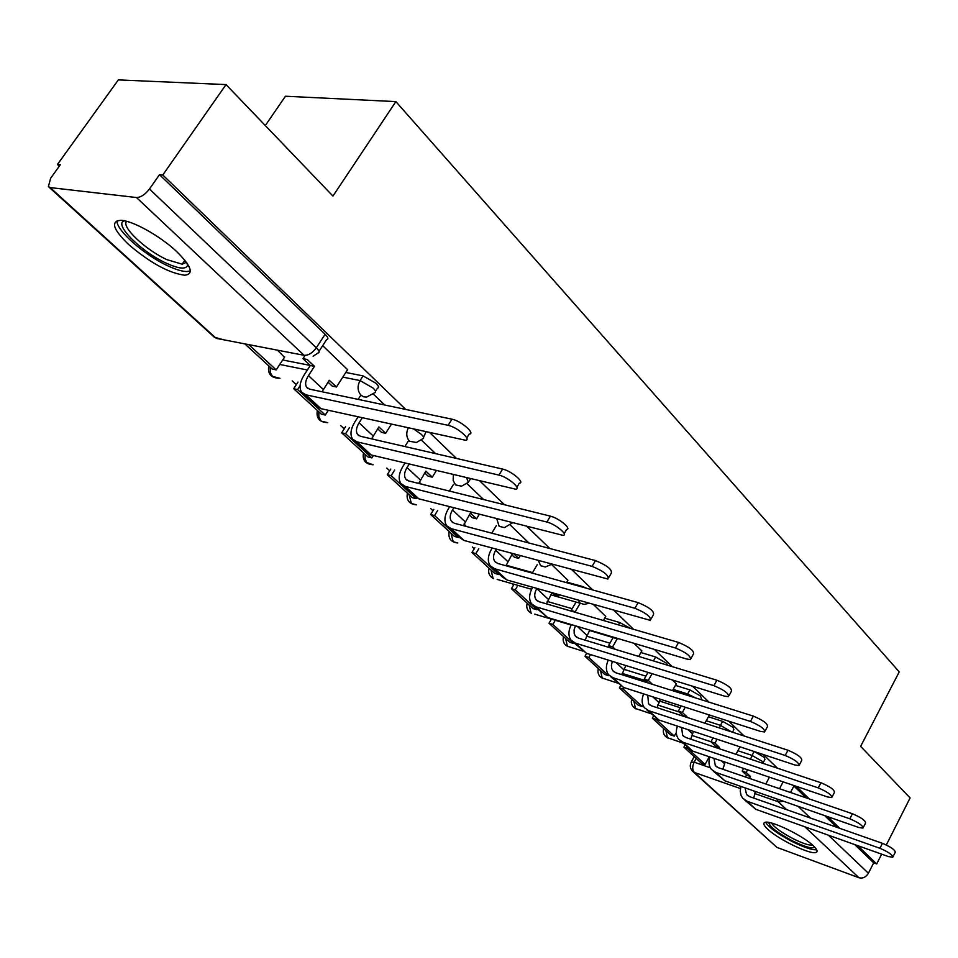<?xml version="1.0" encoding="UTF-8"?>
<svg xmlns="http://www.w3.org/2000/svg" width="958" height="958" viewBox="0 0 958 958"><rect width="100%" height="100%" fill="white"/><g stroke="black" fill="none" stroke-linecap="round" stroke-linejoin="round"><path stroke-width="1.44" d="M375.476 391.259L377.416 388.194C379.296 387.798 378.829 386.17 376.015 383.32L363.07 375.883L360.076 380.577L373.021 388.014C375.847 390.864 376.314 392.481 374.446 392.876L366.567 397.091L363.609 396.804L361.01 395.223C357.454 391.02 357.142 386.134 360.076 380.577L342.82 377.117M423.556 437.327L425.975 431.819M667.906 665.319L666.505 663.235L655.655 656.996L653.452 660.924M700.813 699.568L701.424 698.466L700.514 695.999L689.904 689.904L687.664 693.963L695.52 697.891M732.475 732.187L733.888 729.589L733.014 727.314L722.643 721.35L720.476 725.35L731.349 731.828M763.131 762.784L764.939 759.395L764.113 757.287L754.197 751.527M767.777 829.269C778.83 839.867 811.905 855.59 816.336 852.261C817.893 851.339 816.899 849.195 813.354 845.83C802.576 835.256 768.939 819.246 764.58 822.539C762.903 823.497 763.969 825.736 767.777 829.269M128.803 244.685C150.358 262.959 169.003 273.138 184.726 275.221C194.127 274.108 191.468 266.252 176.763 251.655C160.285 235.967 131.845 220.16 120.445 220.328C110.41 221.49 113.2 229.609 128.803 244.685M405.689 409.413L162.776 175.003L226.028 84.591L118.349 79.897L57.444 164.465L59.3 166.177M292.166 380.865L296.321 384.697M340.701 425.615L344.209 428.849M386.793 468.103L389.714 470.797M430.621 508.518L433.004 510.71M472.354 546.994L474.246 548.742M512.195 583.721L513.584 585.003M550.203 618.772L551.137 619.622M265.294 125.546L285.448 96.231L395.87 101.608L899.251 671.881L860.631 746.354L910.1 797.942L886.306 844.968M881.647 854.165L876.69 863.948L857.721 845.639M839.807 828.347L827.7 816.659M809.354 798.96L796.266 786.338M777.477 768.196L763.334 754.557M744.079 735.96L728.798 721.218M709.04 702.154L692.514 686.203M672.241 666.636L654.362 649.392M633.537 629.298L614.198 610.629M592.786 589.972L571.842 569.759M549.832 548.515L527.128 526.613M504.471 504.746L479.85 480.976M456.499 458.451L429.759 432.657M226.028 84.591L332.941 196.079L395.87 101.608M57.444 164.465L60.33 164.752L50.654 178.188L48.379 186.594L50.139 187.564L136.491 197.54C140.802 197.432 145.125 194.582 149.472 189.001L316.308 347.802C319.445 350.939 319.96 352.7 317.864 353.071L313.122 356.244M162.776 175.003L159.495 174.679L149.472 189.001M876.69 863.948L873.672 862.847L868.403 873.241C865.972 877.193 862.823 878.69 858.967 877.744L776.926 847.399L693.269 771.897M676.276 683.844L672.276 679.929M641.812 650.901L633.98 643.309M605.731 616.401L593.673 604.761M567.902 580.237L551.533 564.478M465.492 525.726L464.079 523.894M528.205 542.288L510.363 525.104M284.466 357.286L277.485 350.173M347.61 369.656L322.678 345.658M282.694 359.98L310.2 365.417M345.802 372.458L363.07 375.883M506.099 565.208L532.564 572.573M566.801 582.117L582.177 586.392L581.865 586.931M547.174 601.42L572.201 608.701M604.726 618.15L619.778 622.532L618.437 624.891M586.368 636.076L609.935 643.189M640.89 652.53L655.655 656.996M623.766 669.247L645.908 676.156M675.426 685.377L689.904 689.904M659.427 701.005L680.24 707.711M708.429 716.776L722.643 721.35M483.658 499.573L467.049 483.694M435.615 453.637L421.412 440.057M384.745 405.006L373.285 394.037M586.823 588.308L582.177 586.392M630.268 628.34L619.778 622.532M159.495 174.679L325.121 334.27C328.223 337.432 328.726 339.216 326.606 339.611L319.002 351.311M806.253 797.894L793.044 785.237M873.672 862.847L854.68 844.549M836.741 827.269L824.622 815.593M421.328 484.089L419.233 482.137M373.129 439.219L371.979 438.141M745.061 787.871L746.569 794.529L749.551 796.613L882.45 843.339C890.988 847.004 895.251 849.997 895.251 852.321L893.024 856.739M744.689 800.026L755.862 809.342L888.377 856.56L892.76 857.266C892.748 854.967 888.473 851.973 879.935 848.297L747.084 801.247L742.69 798.194L741.049 795.356L740.235 791.08L740.881 786.41M747.575 769.777L746.15 772.459L742.163 771.106L746.45 775.142L750.437 776.495L749.431 778.375M746.15 772.459L750.437 776.495M755.503 791.512L753.683 798.062M769.418 777.201L765.813 784.003M683.904 747.144L701.34 763.155L705.1 764.448L687.676 748.426L683.904 747.144L685.018 745.108M709.267 756.76L705.1 764.448M745.456 777.01L746.45 775.142M742.163 771.106L743.6 768.424M814.695 847.159C812.216 849.004 804.708 846.86 792.182 840.729C777.058 832.598 769.274 826.503 768.843 822.455M771.549 823.054C774.196 827.293 781.357 832.478 793.02 838.633C802.385 843.291 808.947 845.483 812.683 845.219M765.634 822.263C768.903 827.496 777.776 833.939 792.254 841.591C803.906 847.387 812.049 850.105 816.671 849.77M187.648 264.073L187.54 265.51C185.744 269.557 178.667 268.791 166.333 263.211C141.245 251.966 112.589 223.31 124.588 220.843M126.731 221.358C120.612 226.423 145.808 250.134 166.991 259.678L182.188 264.192L186.439 262.3M117.092 220.735C115.69 229.908 144.526 255.247 167.997 265.917C175.997 269.641 182.307 271.521 186.918 271.545L190.343 270.898M713.985 758.365L715.327 765.61L718.332 767.693L852.416 813.749C861.254 817.521 865.625 820.635 865.541 823.078L863.266 827.508M713.375 771.202L724.955 780.866L858.655 827.449L862.954 828.107C863.038 825.688 858.655 822.587 849.83 818.803L715.782 772.411L711.375 769.37C708.824 766.017 708.321 761.885 709.83 756.952M717.063 739.241L714.955 743.121L710.944 741.779L715.422 745.995L719.434 747.336L718.787 748.545M714.955 743.121L719.434 747.336M725.134 762.149L722.859 769.25M740.007 746.833L735.984 754.305M652.326 718.141L670.504 734.846L674.288 736.115L656.122 719.398L652.326 718.141L653.476 716.069M676.312 732.439L674.288 736.115M714.776 747.204L715.422 745.995M710.944 741.779L713.039 737.923M681.581 727.505L682.695 735.397L685.712 737.48L820.958 782.758C830.119 786.65 834.598 789.871 834.406 792.446L832.107 796.888M680.647 741.085L692.658 751.108L827.532 796.96L831.748 797.583C831.927 795.032 827.437 791.799 818.276 787.895L683.078 742.282L678.647 739.241C676.013 735.732 675.618 731.361 677.438 726.14M685.257 707.244L682.371 712.465L678.336 711.159L683.018 715.566L686.802 717.338M682.371 712.465L687.054 716.871M693.46 731.433L690.682 739.145M709.243 715.279L704.908 723.218M619.383 687.892L638.351 705.304L642.159 706.549L623.203 689.113L619.383 687.892L620.533 685.844M624.053 687.605L623.203 689.113M642.938 705.148L642.159 706.549M678.336 711.159L681.21 705.95M647.74 695.209L648.566 703.807L651.584 705.878L787.967 750.246C797.475 754.269 802.074 757.634 801.75 760.341L799.415 764.771M646.422 709.579L658.888 719.997L794.9 764.999L798.996 765.562C799.307 762.879 794.697 759.526 785.189 755.479L648.865 710.764L644.435 707.734C641.704 704.034 641.429 699.412 643.62 693.879M652.087 673.666L648.303 680.42L644.231 679.138L648.398 683.042M648.303 680.42L652.458 684.323M660.397 699.268L657.044 707.651M676.312 683.784L672.504 690.634M584.979 656.29L604.797 674.492L608.617 675.701L588.823 657.487L584.979 656.29L586.655 653.368M590.499 654.565L588.823 657.487M644.231 679.138L648.015 672.408M612.39 661.355L611.396 665.091L611.695 668.516L612.833 670.744L615.862 672.791L753.311 716.105C763.215 720.272 767.933 723.781 767.466 726.631L765.095 731.062M610.593 676.587L623.55 687.449L760.64 731.433L764.616 731.96C765.059 729.134 760.329 725.625 750.437 721.446L613.048 677.761L608.605 674.755C605.779 670.84 605.672 665.954 608.27 660.074M617.227 638.794L612.641 646.866L608.546 645.62L611.156 648.063M612.641 646.866L615.252 649.308M625.861 665.535L621.874 674.683M641.848 650.829L638.687 656.434M549.018 623.263L569.735 642.279L573.579 643.465L552.886 624.424L549.018 623.263L551.425 619.131M555.281 620.281L552.886 624.424M573.938 642.854L573.579 643.465M608.546 645.62L613.132 637.573M575.447 625.837L574.082 629.909L574.213 633.669L575.387 636.076L578.416 638.112L716.895 680.216C727.206 684.539 732.044 688.203 731.421 691.221L729.026 695.616M573.052 642.028L586.512 653.332L724.631 696.167L728.463 696.658C729.062 693.664 724.212 690 713.902 685.665L575.507 643.177L571.064 640.195C568.142 636.052 568.226 630.843 571.327 624.604M550.838 594.81L580.189 603.229L575.267 611.707L571.148 610.497L572.046 611.336M575.267 611.707L576.165 612.545M589.757 630.101L585.039 640.124M605.767 616.329L603.384 620.485M511.392 588.703L533.079 608.605L536.935 609.755L515.272 589.829L511.392 588.703L514.027 584.248M517.907 585.362L515.272 589.829M537.306 609.132L536.935 609.755M571.148 610.497L576.057 602.043M536.791 588.511L536.755 588.571C534.313 593.038 534.097 596.75 536.109 599.72L539.126 601.732L678.551 642.435C689.305 646.937 694.287 650.769 693.472 653.955L691.053 658.314M533.654 605.755L547.677 617.539L686.742 659.056L690.395 659.499C691.197 656.338 686.203 652.506 675.45 647.991L536.109 606.893L531.666 603.935C528.66 599.54 528.984 594.02 532.624 587.386L532.66 587.326M551.988 592.846L546.443 603.863M556.658 594.188L558.67 596.08L554.538 594.894L552.526 593.002M567.938 580.165L566.501 582.644M559.328 594.954L558.67 596.08M471.983 552.503L494.699 573.363L498.579 574.465L475.875 553.58L471.983 552.503L474.881 547.689M478.784 548.754L475.875 553.58M498.962 573.83L498.579 574.465M532.253 573.1L537.175 564.753M496.292 549.221L495.681 550.251C493.131 554.802 492.855 558.562 494.843 561.52L497.861 563.508L638.136 602.618C649.38 607.3 654.494 611.336 653.464 614.701L651.045 618.988M492.256 567.651L502.447 577.027L506.878 579.961L650.278 620.353C651.284 617.012 646.159 612.988 634.915 608.282L494.723 568.765L490.292 565.843C487.335 561.448 487.742 555.88 491.526 549.126L492.137 548.096M512.434 553.616L505.956 565.759M513.979 554.035L518.637 558.406L514.482 557.281L511.764 554.73M520.218 555.724L518.637 558.406M430.657 514.542L454.475 536.42L458.379 537.474L434.561 515.572L430.657 514.542L433.842 509.357M437.746 510.375L434.561 515.572M465.696 525.391L465.241 526.158M458.774 536.827L458.379 537.474M491.801 533.175L496.352 525.607M453.805 507.812L452.487 509.967C449.841 514.602 449.494 518.386 451.434 521.344L454.451 523.308L595.469 560.586C607.252 565.483 612.509 569.723 611.228 573.279L608.797 577.494M448.727 527.583L459.565 537.558L463.983 540.444L607.911 579.039C609.168 575.519 603.899 571.291 592.116 566.37L451.194 528.66L446.775 525.786C443.877 521.403 444.392 515.763 448.32 508.89L449.637 506.734M479.275 514.338L476.557 518.829L470.45 513.081L463.421 525.679M387.283 474.701L412.287 497.669L416.191 498.675L391.187 475.671L387.283 474.701L390.78 469.085M394.696 470.043L391.187 475.671M416.634 497.956L416.191 498.675M469.36 514.901L472.402 517.751L476.557 518.829M449.386 491.059L453.469 484.401M409.186 464.067L407.018 467.552C404.252 472.258 403.833 476.09 405.737 479.036L408.731 480.964L550.371 516.146C558.742 517.979 572.118 529.044 566.585 529.511L564.154 533.642M402.875 485.371L414.419 495.993L418.814 498.831L563.124 535.39C568.645 534.959 555.233 523.906 546.874 522.05L405.342 486.424L400.947 483.598C398.109 479.228 398.744 473.539 402.839 466.534L405.006 463.061M436.369 470.57L432.298 477.18L425.867 471.132L418.706 483.443M341.683 432.812L367.98 456.966L371.884 457.912L345.587 433.723L341.683 432.812L345.563 426.717M349.478 427.615L345.587 433.723M373.404 455.493L371.884 457.912M424.729 472.977L428.118 476.162L432.298 477.18M404.875 446.536L408.348 440.991M362.28 417.772L359.07 422.825C356.196 427.627 355.681 431.495 357.538 434.429L360.507 436.309L502.603 469.085C511.273 470.821 525.487 482.868 519.308 483.191L516.889 487.203M354.532 440.86L366.83 452.188L371.201 454.966L515.703 489.203C521.859 488.903 507.62 476.88 498.962 475.12L356.987 441.866L352.628 439.111C349.862 434.764 350.616 429.016 354.891 421.891L358.1 416.85M391.391 424.19L385.655 433.303L378.877 426.933L371.644 438.872M293.687 388.732L321.373 414.167L325.277 415.042L297.603 389.571L293.687 388.732L298.022 382.086M300.094 385.727L297.603 389.571M328.331 410.287L325.277 415.042M377.691 428.813L381.476 432.357L385.655 433.303M358.136 399.39L360.819 395.175M314.475 366.339L307.147 359.442L302.956 358.627L310.296 365.513L314.475 366.339L308.452 375.608C305.446 380.506 304.848 384.397 306.644 387.307L309.578 389.14L451.948 419.185C460.93 420.778 476.066 433.95 469.157 434.094L466.774 437.974M303.458 393.858L316.607 405.952L320.93 408.659L465.396 440.225C472.282 440.117 457.098 426.969 448.14 425.34L305.901 394.816L301.59 392.133C298.92 387.81 299.818 382.014 304.273 374.758L310.296 365.513M347.682 369.549L336.45 387.008L329.289 380.278L322.056 391.774M244.853 343.886L272.3 369.093L276.203 369.884L248.757 344.641M284.718 356.903L276.203 369.884M328.055 382.194L332.258 386.146L336.45 387.008M302.956 358.627L305.075 355.382M413.904 429.16L421.316 434.345C423.867 436.908 424.31 438.393 422.646 438.788L416.431 442.5L409.533 441.267C406.36 437.614 405.941 433.16 408.252 427.903M466.606 477.814L468.342 482.329L461.54 486.197L455.517 484.904L453.158 480.425L453.35 474.641M512.482 522.852L504.447 527.619L499.166 526.337L496.747 518.817M737.911 750.737L751.862 755.371L762.017 761.215L762.855 763.298M50.139 187.564L216.245 338.366L304.057 355.298L136.491 197.54M696.215 758.461L694.179 762.185L710.297 767.753M783.129 781.86L779.513 788.709M786.638 809.654L778.279 801.774L754.533 793.475M740.414 788.542L694.37 772.459L776.926 847.399M858.967 877.744L804.864 826.802M279.76 364.459L307.374 370.004M622.101 673.342L646.099 680.887M673.187 689.413L687.664 693.963L687.054 695.221M657.559 704.968L679.198 711.974M706.262 720.739L720.476 725.35L719.41 727.936M691.484 735.277L710.956 741.755M753.97 751.455L750.521 759.179M665.906 730.619L667.415 737.708L682.743 743.001M633.897 701.22L635.489 708.501L650.901 713.698M600.498 670.54L602.187 678.036L617.67 683.102M565.615 638.507L567.399 646.231L582.727 651.069M529.151 605.013L531.055 612.976M617.239 638.303L622.868 639.992M490.999 569.962L493.011 578.177M578.452 600.415L580.129 603.169L584.224 604.39L588.703 603.348M451.026 533.247L453.17 541.737L457.792 542.994M538.408 560.669L540.647 565.711L545.294 566.968L551.736 564.298M409.102 494.747L411.389 503.513L416.502 504.842M365.094 454.32L365.07 458.75L366.686 462.474L373.201 464.786M318.834 411.832L318.834 416.395L320.535 420.263L321.433 421.233L327.756 422.67M270.144 367.118L270.348 372.566L272.431 376.374L279.987 378.326M691.161 762.185L694.179 762.185C692.191 766.496 692.251 769.921 694.37 772.459L692.43 771.13C689.964 768.256 689.616 765.131 691.413 761.754L694.215 756.616M793.907 785.991L790.482 792.482M798.122 806.361L810.336 817.976M828.419 835.196L868.403 873.241M325.121 334.27L316.308 347.802C312.452 353.035 308.368 355.526 304.057 355.298M224.076 339.874L214.376 337.252L49.086 187.229M776.866 798.948L778.279 801.774L783.608 801.295M879.935 848.297L882.45 843.339M755.108 792.254L753.587 790.841M755.862 809.342L747.084 801.247M849.83 818.803L852.416 813.749M724.368 763.574L721.518 760.915M724.955 780.866L715.782 772.411M818.276 787.895L820.958 782.758M692.263 733.624L687.964 729.613M692.658 751.108L683.078 742.282M785.189 755.479L787.967 750.246M658.697 702.322L652.817 696.837M658.888 719.997L648.865 710.764M750.437 721.446L753.311 716.105M623.586 669.57L615.97 662.457M623.55 687.449L613.048 677.761M713.902 685.665L716.895 680.216M586.799 635.262L577.291 626.376M586.512 653.332L575.507 643.177M675.45 647.991L678.551 642.435M548.227 599.277L536.755 588.571M547.677 617.539L536.109 606.893M634.915 608.282L638.136 602.618M507.74 561.508L495.681 550.251M506.878 579.961L494.723 568.765M592.116 566.37L595.469 560.586M465.169 521.799L452.487 509.967M463.983 540.444L451.194 528.66M546.874 522.05L550.371 516.146M420.37 480.018L407.018 467.552M418.814 498.831L405.342 486.424M498.962 475.12L502.603 469.085M373.165 435.974L359.07 422.825M371.201 454.966L356.987 441.866M448.14 425.34L451.948 419.185M323.337 389.499L308.452 375.608M320.93 408.659L305.901 394.816M470.522 478.749L469.145 481.012M663.643 728.547C662.625 732.786 664.026 735.96 667.846 738.055M631.693 699.196C630.639 703.519 632.064 706.741 635.956 708.872M598.355 668.576C597.265 672.983 598.714 676.264 602.678 678.432M563.543 636.603C562.418 641.094 563.879 644.435 567.926 646.638M527.151 603.181C525.99 607.755 527.475 611.168 531.606 613.419M617.862 638.986L589.529 630.52M571.112 625.011L534.696 614.138M489.083 568.202C487.873 572.884 489.382 576.369 493.609 578.656M531.606 589.29L497.118 579.398M449.194 531.57C447.997 538.348 450.847 542.156 457.768 542.994M407.378 493.154C406.144 500.22 409.162 504.112 416.419 504.83M363.477 452.835C362.22 460.223 365.405 464.187 373.045 464.75M317.326 410.443C316.056 418.203 319.445 422.25 327.504 422.61M268.755 365.836C267.474 374.003 271.102 378.147 279.652 378.254M747.911 795.775L746.569 794.529M184.882 260.253L182.188 264.192M186.93 262.995L187.54 265.51M716.68 766.855L715.327 765.61M684.048 736.654L682.695 735.397M649.907 705.064L648.566 703.807M614.186 671.989L612.833 670.744M576.728 637.321L575.387 636.076M537.438 600.953L536.109 599.72M496.172 562.741L494.843 561.52M452.751 522.565L451.434 521.344M407.042 480.245L405.737 479.036M358.819 435.615L357.538 434.429M307.901 388.481L306.644 387.307"/></g></svg>
